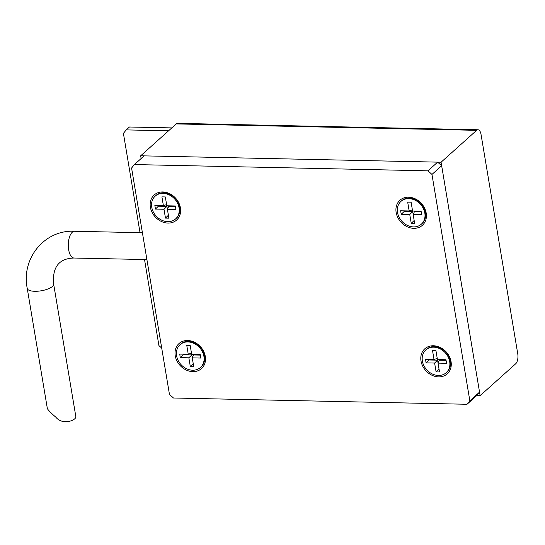 <?xml version="1.0" encoding="UTF-8"?>
<svg xmlns="http://www.w3.org/2000/svg" width="545" height="545" viewBox="0 0 545 545"><rect width="100%" height="100%" fill="white"/><g stroke="black" fill="none" stroke-linecap="round" stroke-linejoin="round"><path stroke-width="0.82" d="M53.642 284.013A13.38 4.633 -9.5 0 1 34.791 291.289A13.38 4.633 -9.5 0 1 27.25 288.428L47.361 408.6C48.321 410.296 51.155 413.171 55.863 417.218C63.022 425.958 77.077 419.888 75.796 416.373L53.642 284.013C51.918 263.63 62.546 258.303 74.018 258.03L146.905 259.584M479.546 392.114L441.661 165.748L431.967 174.441L427.961 170.83L437.655 162.138L144.105 155.87L134.404 164.563L131.583 168.03L169.461 394.396L173.467 398.007L467.024 404.274L469.844 400.807L479.546 392.114L476.725 395.581L480.138 395.65L441.075 162.212L140.685 155.795L141.141 158.52M140.685 155.795L176.253 123.919A7.644 3.44 -88.8 0 1 177.602 123.347L477.985 129.764A7.644 3.44 91.2 0 0 476.637 130.33L176.253 123.919M441.075 162.212L476.637 130.33M480.138 395.65L515.699 363.774A7.644 3.44 91.2 0 0 517.75 353.8L481.051 134.506A7.644 3.44 91.2 0 0 477.985 129.764M168.569 130.807L126.236 129.901L129.465 127.005L171.804 127.905M126.236 129.901L123.415 133.368L140.031 232.667M161.715 348.098L158.929 345.584L144.527 259.536M427.961 170.83L134.404 164.563M476.725 395.581L467.024 404.274M469.844 400.807L431.967 174.441M413.771 228.328A16.82 13.843 -131.9 0 0 422.872 205.261A16.82 13.843 -131.9 0 0 396.855 204.702A16.82 13.843 -131.9 0 0 413.771 228.328M168.003 223.082A16.82 13.843 -131.9 0 0 177.105 200.015A16.82 13.843 -131.9 0 0 151.088 199.456A16.82 13.843 -131.9 0 0 168.003 223.082M192.862 371.635A16.82 13.843 -131.9 0 0 201.963 348.568A16.82 13.843 -131.9 0 0 175.946 348.01A16.82 13.843 -131.9 0 0 192.862 371.635M438.63 376.881A16.82 13.843 -131.9 0 0 447.731 353.814A16.82 13.843 -131.9 0 0 421.721 353.262A16.82 13.843 -131.9 0 0 438.63 376.881M437.655 162.138L441.661 165.748M421.707 214.75L421.115 211.215L412.579 211.031L411.1 202.188L407.687 202.12L409.166 210.956L400.63 210.779L401.222 214.314L409.758 214.498L411.237 223.341L414.65 223.409L413.171 214.566L421.707 214.75M397.516 212.475A15.294 12.59 -131.9 0 0 407.265 225.33A15.294 12.59 -131.9 0 0 421.374 224.152A15.294 12.59 -131.9 0 0 420.542 204.361A15.294 12.59 -131.9 0 0 400.963 201.378A15.294 12.59 -131.9 0 0 397.516 212.475M421.374 224.152L422.021 223.573A15.294 12.59 -131.9 0 0 421.19 203.782A15.294 12.59 -131.9 0 0 401.611 200.798L400.963 201.378M413.171 214.566L414.445 211.651L421.21 211.794M414.159 220.487L411.237 223.341M404.083 210.854L404.186 211.433L412.715 211.61L413.199 214.498M412.715 211.61L409.758 214.498M404.186 211.433L401.222 214.314M412.381 209.839L409.166 210.956M446.566 363.304L445.974 359.768L437.437 359.584L435.959 350.742L432.546 350.673L434.024 359.516L425.488 359.332L426.081 362.868L434.617 363.052L436.095 371.894L439.508 371.969L438.03 363.127L446.566 363.304M422.375 361.028A15.294 12.59 -131.9 0 0 432.124 373.884A15.294 12.59 -131.9 0 0 446.232 372.705A15.294 12.59 -131.9 0 0 445.401 352.915A15.294 12.59 -131.9 0 0 425.822 349.931A15.294 12.59 -131.9 0 0 422.375 361.028M446.232 372.705L446.88 372.126A15.294 12.59 -131.9 0 0 446.048 352.336A15.294 12.59 -131.9 0 0 426.469 349.352L425.822 349.931M438.03 363.127L439.304 360.204L446.069 360.347M439.018 369.047L436.095 371.894M428.942 359.407L429.044 359.986L437.574 360.17L438.057 363.059M437.574 360.17L434.617 363.052M429.044 359.986L426.081 362.868M437.24 358.392L434.024 359.516M200.792 358.058L200.206 354.522L191.67 354.339L190.191 345.496L186.778 345.428L188.257 354.27L179.721 354.087L180.313 357.622L188.849 357.806L190.328 366.649L193.741 366.717L192.262 357.874L200.792 358.058M176.607 355.783A15.294 12.59 -131.9 0 0 186.356 368.638A15.294 12.59 -131.9 0 0 200.465 367.459A15.294 12.59 -131.9 0 0 199.634 347.669A15.294 12.59 -131.9 0 0 180.054 344.685A15.294 12.59 -131.9 0 0 176.607 355.783M200.465 367.459L201.112 366.88A15.294 12.59 -131.9 0 0 200.281 347.09A15.294 12.59 -131.9 0 0 180.702 344.106L180.054 344.685M192.262 357.874L193.536 354.959L200.301 355.102M193.25 363.794L190.328 366.649M183.174 354.161L183.277 354.741L191.806 354.918L192.29 357.806M191.806 354.918L188.849 357.806M183.277 354.741L180.313 357.622M191.472 353.146L188.257 354.27M175.933 209.505L175.34 205.969L166.811 205.785L165.333 196.943L161.919 196.868L163.398 205.71L154.862 205.533L155.454 209.069L163.99 209.253L165.469 218.095L168.882 218.164L167.404 209.321L175.933 209.505M151.748 207.229A15.294 12.59 -131.9 0 0 161.497 220.085A15.294 12.59 -131.9 0 0 175.606 218.906A15.294 12.59 -131.9 0 0 174.775 199.116A15.294 12.59 -131.9 0 0 155.196 196.132A15.294 12.59 -131.9 0 0 151.748 207.229M175.606 218.906L176.253 218.327A15.294 12.59 -131.9 0 0 175.422 198.537A15.294 12.59 -131.9 0 0 155.836 195.553L155.196 196.132M167.404 209.321L168.678 206.405L175.442 206.548M168.391 215.241L165.469 218.095M158.316 205.601L158.411 206.187L166.947 206.364L167.431 209.253M166.947 206.364L163.99 209.253M158.411 206.187L155.454 209.069M166.607 204.586L163.398 205.71M27.25 288.428C21.051 258.412 44.588 229.554 74.59 231.271A13.38 6.022 91.2 0 0 68.288 244.521A13.38 6.022 91.2 0 0 74.018 258.03M74.59 231.271L142.409 232.722"/></g></svg>

